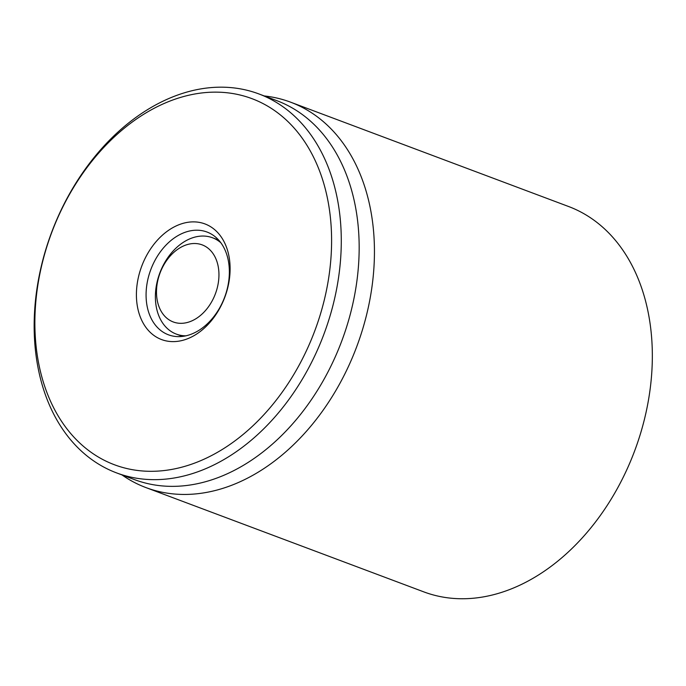 <?xml version="1.0" encoding="UTF-8"?>
<svg xmlns="http://www.w3.org/2000/svg" width="686" height="686" viewBox="0 0 686 686"><rect width="100%" height="100%" fill="white"/><g stroke="black" fill="none" stroke-linecap="round" stroke-linejoin="round"><path stroke-width="1.03" d="M145.955 487.592L423.837 591.889A205.834 147.816 -69.4 0 0 634.559 451.122A205.834 147.816 -69.4 0 0 568.497 206.477L290.607 102.18A205.834 147.816 110.6 0 1 303.769 108.165A205.834 147.816 110.6 0 1 352.964 356.18A205.834 147.816 110.6 0 1 145.955 487.592A205.834 147.816 110.6 0 1 132.792 481.606A205.834 147.816 110.6 0 1 121.997 474.935M210.516 233.626A54.889 39.419 110.6 0 1 223.636 299.756A54.889 39.419 110.6 0 1 168.439 334.802A54.889 39.419 110.6 0 1 150.817 269.564A54.889 39.419 110.6 0 1 207.009 232.031A54.889 39.419 110.6 0 1 210.516 233.626M208.896 225.72A61.749 44.341 -69.4 0 0 136.48 291.43A61.749 44.341 -69.4 0 0 204.377 328.062A61.749 44.341 -69.4 0 0 208.896 225.72M102.043 459.123A195.544 140.424 110.6 0 1 116.354 135.048A195.544 140.424 110.6 0 1 331.364 251.042A195.544 140.424 110.6 0 1 102.043 459.123M103.663 467.02A202.404 145.346 -69.4 0 0 116.603 472.911A202.404 145.346 -69.4 0 0 320.165 343.686A202.404 145.346 -69.4 0 0 271.785 99.804A202.404 145.346 -69.4 0 0 258.845 93.922A202.404 145.346 -69.4 0 0 55.274 223.147A202.404 145.346 -69.4 0 0 103.663 467.02M116.603 472.911L134.482 479.617A202.404 145.346 -69.4 0 0 338.044 350.4A202.404 145.346 -69.4 0 0 289.663 106.519A202.404 145.346 -69.4 0 0 276.724 100.628L258.845 93.922M264.239 95.946A205.834 147.816 110.6 0 1 290.607 102.18M179.852 323.303A41.169 29.567 110.6 0 1 165.48 262.215A41.169 29.567 110.6 0 1 217.831 264.727A41.169 29.567 110.6 0 1 179.852 323.303M185.906 335.831A51.459 36.95 110.6 0 1 184.594 335.797A51.459 36.95 110.6 0 1 176.345 334.108A51.459 36.95 110.6 0 1 159.829 272.951A51.459 36.95 110.6 0 1 212.506 237.759A51.459 36.95 110.6 0 1 220.841 242.75M176.345 334.108L182.485 336.414M212.506 237.759L218.645 240.057"/></g></svg>

